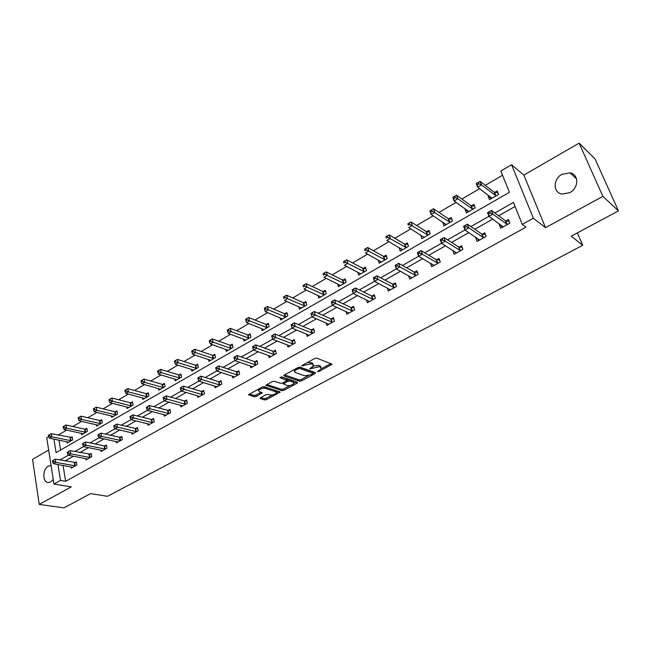 <?xml version="1.0" encoding="UTF-8"?>
<svg xmlns="http://www.w3.org/2000/svg" width="651" height="651" viewBox="0 0 651 651"><rect width="100%" height="100%" fill="white"/><g stroke="black" fill="none" stroke-linecap="round" stroke-linejoin="round"><path stroke-width="0.98" d="M317.615 371.737L319.014 371.509L332.124 364.243L316.777 358.14L314.718 358.465L301.649 365.748L311.438 363.86L312.716 364.332L313.554 365.569L309.803 368.905L319.299 366.765L320.552 367.229L321.366 368.425L317.615 371.737M51.087 465.579L48.32 466.189C42.274 469.192 42.421 482.904 48.54 482.464L50.745 481.846L53.252 479.486M569.845 192.631C578.934 188.033 579.008 174.175 570.007 172.84L561.959 174.313C552.919 178.992 552.927 192.802 562.033 194.071L569.845 192.631M260.457 397.72L260.221 398.583L264.599 399.917L266.568 399.592L280.207 392.073L264.257 386.686L262.239 387.011L248.479 394.718L254.207 396.752L256.201 396.418L262.353 392.878L259.383 391.674L258.593 390.649C260.042 388.842 262.312 388.102 265.396 388.411L275.723 391.707L276.472 392.683C275.031 394.457 272.793 395.206 269.75 394.913L268.041 394.376L266.056 394.709L260.457 397.72M63.082 465.457L65.637 481.317L60.494 480.462L53.968 484.075L46.742 437.773L48.679 436.634M618.45 210.891L602.867 196.35L579.113 143.13L595.047 158.958L618.45 210.891L571.269 236.158L582.694 245.297L107.505 496.298L90.57 493.621L63.953 507.87L39.231 504.411L71.301 486.883L53.968 484.075M579.113 143.13L523.868 175.095L545.53 227.687L602.867 196.35M545.53 227.687L533.372 218.231L522.265 224.392L513.444 202.428L494.858 212.983M65.637 481.317L525.943 227.166L522.265 224.392M299.517 381.209L301.511 380.884L315.133 373.584L315.466 372.665L300.176 367.156L298.134 367.49L284.341 374.992L284.056 375.92L299.517 381.209L299.159 379.883L301.144 379.557L308.216 375.765M297.222 383.179L283.86 390.331L281.891 390.657L265.95 385.221L272.248 381.567L274.274 381.242L280.662 383.349L282.664 383.024L287.058 380.428L280.158 377.808L281.769 376.929L297.515 382.275L297.222 383.179L296.921 382.072M48.662 450.069L32.55 459.394L39.231 504.411M582.694 245.297L577.396 232.879M515.071 206.481L498.65 215.766M492.75 219.102L474.807 229.25M468.85 232.619L451.542 242.408M445.52 245.809L428.814 255.257M422.743 258.691L406.615 267.813M400.503 271.272L384.928 280.076M378.768 283.559L363.73 292.063M357.529 295.57L343.012 303.781M336.77 307.305L322.75 315.239M316.476 318.787L302.935 326.444M296.628 330.008L283.543 337.405M277.212 340.986L264.575 348.13M258.211 351.727L246.005 358.628M239.625 362.241L227.834 368.914M221.421 372.535L210.029 378.98M203.608 382.609L192.598 388.834M186.153 392.48L175.518 398.493M169.065 402.147L158.787 407.957M152.318 411.611L142.39 417.226M135.904 420.896L126.31 426.315M119.825 429.985L110.548 435.234M104.054 438.904L95.095 443.974M88.593 447.652L79.935 452.543M73.433 456.221L65.067 460.949M499.911 224.286L499.268 224.644L500.676 228.265L509.888 223.122L508.447 219.493L505.965 220.892M476.215 237.574L475.783 237.818L477.134 241.415L486.126 236.394L484.751 232.789L482.318 234.148M453.072 250.554L454.146 254.264L462.926 249.357L461.6 245.769L459.232 247.103M430.466 263.232L431.686 266.804L440.263 262.019L438.994 258.447L436.675 259.749M408.616 275.739L409.739 279.067L418.121 274.38L416.909 270.84L414.646 272.11M387.288 287.962L388.297 291.046L396.483 286.473L395.32 282.941L393.106 284.186M366.423 299.891L367.327 302.756L375.334 298.288L374.219 294.781L372.055 295.993M346.015 311.528L346.828 314.213L354.657 309.835L353.583 306.352L351.467 307.541M326.037 322.896L326.769 325.41L334.435 321.13L333.402 317.672L331.335 318.827M306.483 334.004L307.158 336.372L314.653 332.189L313.66 328.739L311.642 329.878M287.343 344.859L287.954 347.097L295.294 342.996L294.342 339.578L292.364 340.685M268.611 355.47L269.164 357.594L276.35 353.583L275.438 350.181L273.501 351.263M250.261 365.862L250.765 367.872L257.796 363.942L256.933 360.556L255.029 361.622M232.285 376.026L232.757 377.93L239.641 374.089L238.803 370.72L236.948 371.762M214.684 385.97L215.107 387.793L221.853 384.025L221.055 380.68L219.232 381.698M197.432 395.71L197.823 397.444L204.43 393.757L203.665 390.429L201.883 391.43M180.53 405.248L180.888 406.908L187.366 403.286L186.634 399.983L184.884 400.967M163.954 414.589L164.288 416.176L170.635 412.636L169.935 409.349L168.218 410.309M147.712 423.744L148.021 425.266L154.238 421.791L153.571 418.528L151.886 419.472M131.779 432.72L132.063 434.176L138.167 430.775L137.524 427.528L135.88 428.448M116.155 441.516L116.415 442.916L122.404 439.58L121.794 436.349L120.175 437.252M100.832 450.142L101.076 451.493L106.943 448.213L106.357 445.007L104.77 445.894M85.802 458.597L86.022 459.899L91.775 456.685L91.221 453.495L89.667 454.365M71.049 466.897L71.252 468.15L76.899 464.993L76.37 461.828L74.841 462.682M502.539 175.257L485.288 185.348M479.616 188.66L461.852 199.043M456.139 202.388L438.977 212.421M433.208 215.798L416.632 225.49M410.822 228.892L394.799 238.258M388.94 241.684L373.454 250.741M367.571 254.183L352.598 262.939M346.674 266.397L332.205 274.86M326.249 278.343L312.26 286.53M306.271 290.029L292.747 297.938M286.733 301.454L273.648 309.103M267.618 312.635L254.964 320.032M248.91 323.571L236.663 330.732M230.592 334.28L218.752 341.205M212.657 344.77L201.208 351.467M195.105 355.039L184.021 361.517M177.902 365.097L167.177 371.363M161.049 374.952L150.674 381.014M144.538 384.603L134.497 390.478M128.353 394.067L118.637 399.755M112.485 403.351L103.086 408.844M96.926 412.449L87.836 417.763M81.668 421.368L72.871 426.519M66.703 430.116L58.191 435.104M58.997 440.133L60.592 450.028M488.901 195.691L488.136 196.13L489.511 199.654L498.544 194.454L497.144 190.922L494.711 192.338M465.668 209.134L465.099 209.459L466.425 212.958L475.238 207.881L473.895 204.373L471.519 205.749M442.965 222.268L443.86 225.962L452.478 220.998L451.192 217.507L448.865 218.85M420.79 235.092L421.824 238.665L430.238 233.815L429.001 230.34L426.73 231.658M402.326 249.512L399.112 247.632L400.275 251.083L408.502 246.338L407.323 242.88L405.101 244.166M378.166 260.009L379.216 263.216L387.264 258.577L386.124 255.143L383.952 256.404M357.676 272.094L358.62 275.088L366.489 270.556L365.398 267.138L363.274 268.367M337.625 283.901L338.471 286.692L346.169 282.257L345.12 278.864L343.044 280.068M317.989 295.432L318.762 298.052L326.289 293.715L325.288 290.338L323.254 291.51M298.776 306.694L299.468 309.168L306.841 304.92L305.88 301.568L303.887 302.715M279.954 317.712L280.589 320.048L287.807 315.89L286.879 312.553L284.935 313.676M261.523 328.495L262.109 330.7L269.172 326.631L268.285 323.311L266.381 324.41M243.474 339.041L244.003 341.132L250.92 337.145L250.074 333.841L248.21 334.923M225.791 349.359L226.271 351.353L233.05 347.447L232.236 344.159L230.405 345.217M208.458 359.458L208.906 361.362L215.546 357.537L214.765 354.266L212.975 355.308M191.475 369.353L191.882 371.168L198.392 367.424L197.644 364.169L195.886 365.187M174.826 379.053L175.2 380.786L181.58 377.108L180.864 373.877L179.147 374.878M158.502 388.549L158.852 390.209L165.102 386.604L164.418 383.39L162.734 384.367M142.496 397.859L142.813 399.445L148.949 395.914L148.29 392.724L146.638 393.676M126.799 406.981L127.091 408.511L133.105 405.044L132.478 401.87L130.859 402.806M111.394 415.932L111.671 417.397L117.562 413.995L116.968 410.838L115.373 411.766M96.283 424.704L96.535 426.112L102.321 422.784L101.751 419.643L100.189 420.546M81.456 433.314L81.692 434.673L87.372 431.401L86.827 428.277L85.289 429.164M66.907 441.76L67.118 443.071L72.692 439.856L72.171 436.756L70.666 437.627M53.911 439.091L56.067 452.632L509.391 192.33L500.847 171.034L511.556 164.744L533.372 218.231M523.868 175.095L511.556 164.744M57.955 464.529L60.494 480.462M488.95 216.335L470.917 226.581M464.944 229.974L447.546 239.853M441.524 243.279L424.729 252.816M418.65 256.266L402.448 265.47M396.321 268.953L380.672 277.839M374.504 281.338L359.401 289.915M353.192 293.446L338.61 301.73M348.936 313.033L332.368 305.295L331.31 301.747L334.614 299.867L335.68 303.415L318.274 313.277M312 316.842L298.394 324.564M292.087 328.153L278.945 335.615M272.614 339.212L259.92 346.422M252.596 346.657L252.946 348.041L254.159 347.357L253.8 345.966L252.596 346.657L255.697 344.867L256.592 348.334L241.301 357M234.913 360.621L223.073 367.351M215.693 367.701L216.018 369.068L217.174 368.409L216.848 367.042L215.693 367.701L218.752 365.935L219.574 369.361L205.228 377.49M198.799 381.136L187.748 387.418M180.319 387.874L180.62 389.225L181.727 388.59L181.434 387.239L180.319 387.874L183.346 386.124L184.095 389.51L170.627 397.143M163.181 397.639L163.466 398.99L164.557 398.371L164.272 397.02L163.181 397.639L166.192 395.914L166.908 399.275L153.856 406.663M147.395 410.333L137.418 415.997M129.948 416.599L130.2 417.926L131.25 417.332L130.989 415.997L129.948 416.599L132.918 414.89L133.569 418.211L121.306 425.152M113.819 425.787L114.071 427.113L115.097 426.527L114.845 425.209L113.819 425.787L116.773 424.094L117.4 427.398L105.519 434.119M99.025 437.806L90.033 442.916M83.54 446.602L74.849 451.542M68.347 455.228L59.949 460.005M488.136 196.13L491.375 198.579M499.268 224.644L502.645 227.085M475.783 237.818L479.128 240.073M465.099 209.459L468.427 211.811M452.844 250.684L456.172 252.775M442.599 222.479L445.935 224.693M430.441 263.248L433.753 265.201M420.603 235.198L423.931 237.265M321.114 367.546L320.17 365.886L320.552 367.229M313.302 366.065L318.917 365.423L320.17 365.886M313.294 364.666L312.334 362.981L312.716 364.332M307.207 362.55L312.334 362.981M321.187 368.808L331.017 363.543M284.56 374.87L299.159 379.883M313.017 373.186L314.588 372.348M312.683 373.853L312.919 373.21L299.484 368.393L296.351 369.548L294.504 371.314L295.383 372.559L304.603 375.798L310.999 374.756L312.683 373.853M313.041 373.275L312.545 371.876L312.919 373.21M299.305 367.115L312.545 371.876M294.333 369.556L294.618 371.037M296.636 381.974L293.91 383.439M290.069 385.498L283.519 389.013L283.86 390.331M266.772 384.546L281.541 389.339L283.519 389.013M286.985 380.16L286.424 378.711L281.11 376.913M287.181 385.514C290.24 385.823 292.511 385.066 293.992 383.227L293.275 382.243L289.703 381.038L287.701 381.364L283.323 383.952L287.181 385.514M293.804 382.544L292.917 380.916L293.275 382.243M287.026 380.208L289.345 379.704L292.917 380.916M283.323 383.952L283.039 382.878M276.301 392.024L275.381 390.388L275.723 391.707M262.076 387.101L265.055 387.076L275.381 390.388M258.317 389.143L258.423 389.998M249.333 394.034L253.874 395.426L255.867 395.1L261.173 392.227M260.791 397.541L264.265 398.607L266.226 398.282L272.525 394.905M276.423 392.813L279.027 391.422M491.464 198.531L490.976 197.261M497.917 192.875L494.117 192.151L480.104 181.352L481.496 184.941L477.671 187.187L491.944 198.254M496.095 195.861L481.496 184.941L478.9 183.753L478.347 182.313L476.817 183.216L477.37 184.656L478.9 183.753M477.37 184.656L477.671 187.187L476.288 183.598L476.817 183.216M478.347 182.313L480.104 181.352M502.19 225.93L502.67 227.15M490.236 212.95L489.658 211.469L488.095 212.364L488.673 213.845L490.236 212.95L492.856 214.146L488.958 216.36L487.526 212.665L491.424 210.452L492.856 214.146L507.389 224.514M503.158 226.882L488.958 216.36L488.673 213.845M489.658 211.469L491.424 210.452L505.371 220.713L509.196 221.373M488.095 212.364L487.526 212.665M468.451 211.795L468.093 210.851M474.612 206.237L470.925 205.57L456.538 195.219L457.873 198.791L454.138 200.98L468.793 211.599M472.854 209.256L457.873 198.791L455.293 197.619L454.764 196.187L453.267 197.066L453.804 198.498L455.293 197.619M453.804 198.498L454.138 200.98L452.811 197.408L453.267 197.066M454.764 196.187L456.538 195.219M445.959 224.75L445.715 224.09M451.843 219.289L448.262 218.687L433.525 208.751L434.811 212.307L431.165 214.448L446.179 224.628M450.142 222.341L432.256 211.16L431.743 209.736L430.278 210.59L430.791 212.014L432.256 211.16M430.791 212.014L431.165 214.448L429.888 210.891L430.278 210.59M431.743 209.736L433.525 208.751M478.859 239.365L479.201 240.268M466.157 226.662L465.603 225.189L464.082 226.06L464.635 227.525L466.157 226.662L468.761 227.834L464.952 229.99L463.585 226.32L467.385 224.156L468.761 227.834L483.693 237.753M479.551 240.073L464.952 229.99L464.635 227.525M465.603 225.189L467.385 224.156L481.724 233.986L485.434 234.58M464.082 226.06L463.585 226.32M456.05 252.425L456.278 253.068M442.656 240.04L442.127 238.575L440.646 239.422L441.166 240.886L442.656 240.04L445.243 241.187L441.533 243.295L440.222 239.649L443.925 237.534L445.243 241.187L460.55 250.684M456.506 252.946L441.533 243.295L441.166 240.886M442.127 238.575L443.925 237.534L458.63 246.949L462.234 247.478M440.646 239.422L440.222 239.649M423.988 237.42L423.834 236.98M429.611 232.041L426.128 231.496L411.058 221.975L412.295 225.506L408.73 227.598L424.086 237.363M427.959 235.125L409.748 224.383L409.259 222.968L407.835 223.806L408.323 225.213L409.748 224.383M408.323 225.213L407.835 223.806M409.259 222.968L411.058 221.975M407.884 244.516L404.491 244.019L389.111 234.889L390.291 238.404L386.816 240.439L402.489 249.805M406.281 247.624L387.768 237.298L387.296 235.89L385.905 236.704L386.377 238.111L387.768 237.298M386.377 238.111L385.905 236.704M387.296 235.89L389.111 234.889M386.637 256.714L383.333 256.258L367.669 247.502L368.8 251.001L365.398 252.987L381.38 261.971M385.083 259.839L366.293 249.911L365.838 248.511L364.479 249.309L364.934 250.708L366.293 249.911M364.934 250.708L364.479 249.309M365.838 248.511L367.669 247.502M433.745 265.16L433.892 265.575M419.716 253.101L419.211 251.644L417.763 252.474L418.267 253.923L419.716 253.101L422.287 254.224L418.658 256.282L417.405 252.653L421.026 250.594L422.287 254.224L437.944 263.313M433.989 265.518L418.658 256.282L418.267 253.923M419.211 251.644L421.026 250.594L436.072 259.603L439.58 260.083M397.322 265.852L396.833 264.404L395.417 265.209L395.898 266.658L397.322 265.852L399.869 266.959L396.329 268.969L395.124 265.364L398.656 263.346L399.869 266.959L415.851 275.65M411.993 277.806L396.329 268.969L395.898 266.658M396.833 264.404L398.656 263.346L414.028 271.972L417.446 272.403M375.44 278.311L374.976 276.87L373.593 277.66L374.056 279.092L375.44 278.311L377.979 279.393L374.512 281.362L373.365 277.774L376.815 275.804L377.979 279.393L394.27 287.709M390.494 289.817L374.512 281.362L374.056 279.092M374.976 276.87L376.815 275.804L392.488 284.056L395.816 284.446M354.063 290.476L353.623 289.044L352.272 289.817L352.712 291.249L354.063 290.476L356.585 291.542L353.2 293.463L352.093 289.898L355.47 287.978L356.585 291.542L373.169 299.493M369.483 301.551L353.2 293.463L352.712 291.249M353.623 289.044L355.47 287.978L371.436 295.871L374.675 296.221M333.174 302.373L332.751 300.949L331.432 301.698L331.855 303.122L333.174 302.373L352.541 311.023M332.751 300.949L334.614 299.867L350.848 307.418L354.014 307.736M331.855 303.122L332.368 305.295M312.757 313.994L312.35 312.586L311.056 313.318L311.463 314.734L312.757 313.994L315.239 315.027L312.008 316.866L310.991 313.334L314.221 311.495L315.239 315.027L332.36 322.294M328.836 324.263L312.008 316.866L311.463 314.734M312.35 312.586L314.221 311.495L330.708 318.721L333.8 319.006M292.787 325.362L292.405 323.954L291.135 324.678L291.526 326.086L292.787 325.362L295.253 326.379L292.096 328.169L291.127 324.67L294.276 322.872L295.253 326.379L312.618 333.32M309.168 335.249L292.096 328.169L291.526 326.086M292.405 323.954L294.276 322.872L311.007 329.772L314.034 330.024M271.654 335.786L272.028 337.185L273.265 336.477L272.891 335.086L271.654 335.786L274.779 333.987L275.715 337.478L293.308 344.11M273.265 336.477L275.715 337.478L272.623 339.236L289.931 345.998M272.891 335.086L274.779 333.987L291.729 340.587L294.691 340.815M272.028 337.185L272.623 339.236M254.159 347.357L274.405 354.665M271.101 356.512L253.565 350.051L252.946 348.041M253.8 345.966L255.697 344.867L272.867 351.174L275.755 351.377M233.945 357.293L234.287 358.668L235.467 357.993L235.125 356.618L233.945 357.293L237.029 355.519L237.884 358.961L255.9 365.008M235.467 357.993L237.884 358.961L234.921 360.646L252.661 366.814M235.125 356.618L237.029 355.519L254.395 361.541L257.226 361.712M234.287 358.668L234.921 360.646M217.174 368.409L237.778 375.131M234.604 376.896L216.677 371.005L216.018 369.068M216.848 367.042L218.752 365.935L236.305 371.688L239.08 371.843M197.823 377.889L198.132 379.256L199.263 378.605L198.954 377.246L197.823 377.889L200.866 376.14L201.647 379.541L220.03 385.042M199.263 378.605L201.647 379.541L198.807 381.152L216.921 386.775M198.954 377.246L200.866 376.14L218.59 381.624L221.316 381.763M198.132 379.256L198.807 381.152M181.727 388.59L202.648 394.75M199.605 396.451L181.32 391.088L180.62 389.225M181.434 387.239L183.346 386.124L201.24 391.365L203.909 391.479M164.557 398.371L185.608 404.271M182.63 405.931L164.182 400.821L163.466 398.99M164.272 397.02L166.192 395.914L184.233 400.902L186.853 401M146.394 407.217L146.662 408.551L147.728 407.949L147.46 406.606L146.394 407.217L149.38 405.5L150.064 408.836L168.918 413.597M147.728 407.949L150.064 408.836L147.395 410.358L165.997 415.224M147.46 406.606L149.38 405.5L167.576 410.252L170.147 410.333M146.662 408.551L147.395 410.358M131.25 417.332L152.554 422.735M149.689 424.33L130.949 419.692L130.2 417.926M130.989 415.997L132.918 414.89L151.244 419.415L153.766 419.48M115.097 426.527L136.515 431.694M133.707 433.265L114.836 428.846L114.071 427.113M114.845 425.209L116.773 424.094L135.229 428.407L137.703 428.456M98.024 434.803L98.252 436.113L99.261 435.543L99.025 434.225L98.024 434.803L100.954 433.11L101.548 436.398L120.785 440.483M99.261 435.543L101.548 436.398L99.033 437.822L118.026 442.021M99.025 434.225L100.954 433.11L119.524 437.212L121.957 437.252M98.252 436.113L99.033 437.822M365.878 268.643L362.656 268.228L346.706 259.83L347.789 263.313L344.469 265.258L360.735 273.868M364.357 271.776L345.299 262.239L344.867 260.848L343.541 261.629L343.972 263.02L345.299 262.239M343.972 263.02L343.541 261.629M344.867 260.848L346.706 259.83M345.567 280.312L342.426 279.938L326.216 271.89L327.258 275.349L324.011 277.253L340.538 285.504M344.086 283.462L324.784 274.299L324.369 272.915L323.067 273.672L323.482 275.064L324.784 274.299M323.482 275.064L323.067 273.672M324.369 272.915L326.216 271.89M325.703 291.729L322.627 291.396L306.182 283.681L307.174 287.115L304.001 288.979L320.788 296.889M324.255 294.887L304.717 286.082L304.326 284.707L303.057 285.455L303.447 286.831L304.717 286.082M303.447 286.831L303.057 285.455M304.326 284.707L306.182 283.681M306.263 302.902L303.26 302.601L286.586 295.212L287.539 298.63L284.43 300.445L301.454 308.029M304.847 306.076L285.097 297.613L284.715 296.246L283.478 296.97L283.852 298.345L285.097 297.613M283.852 298.345L283.478 296.97M284.715 296.246L286.586 295.212M287.237 313.847L284.308 313.57L267.406 306.491L268.318 309.892L265.282 311.674L282.534 318.933M285.854 317.021L265.901 308.891L265.535 307.532L264.322 308.24L264.68 309.607L265.901 308.891M265.282 311.674L264.68 309.607M265.535 307.532L267.406 306.491M268.619 324.556L265.746 324.312L248.649 317.525L249.52 320.91L246.542 322.652L264.005 329.609M267.26 327.738L247.111 319.926L246.77 318.575L245.573 319.275L245.923 320.626L247.111 319.926M246.542 322.652L245.923 320.626M246.77 318.575L248.649 317.525M250.383 335.053L247.575 334.834L230.283 328.332L231.113 331.693L228.2 333.402L245.866 340.066M249.048 338.227L228.729 330.724L228.395 329.382L227.232 330.065L227.565 331.416L228.729 330.724M228.2 333.402L227.565 331.416M228.395 329.382L230.283 328.332M232.529 345.331L229.77 345.136L212.299 338.911L213.097 342.255L210.249 343.923L228.094 350.303M231.219 348.505L210.729 341.303L210.411 339.96L209.272 340.636L209.589 341.97L210.729 341.303M210.249 343.923L209.589 341.97M210.411 339.96L212.299 338.911M215.033 355.397L212.332 355.226L194.698 349.27L195.455 352.59L192.663 354.234L210.688 360.329M213.748 358.571L195.455 352.59L193.103 351.654L192.802 350.328L191.679 350.987L191.988 352.313L193.103 351.654M192.663 354.234L191.988 352.313M192.802 350.328L194.698 349.27M197.896 365.268L195.251 365.113L177.454 359.417L178.179 362.721L175.444 364.324L193.632 370.159M196.626 368.433L178.179 362.721L175.843 361.801L175.55 360.475L174.46 361.118L174.745 362.444L175.843 361.801M175.444 364.324L174.745 362.444M175.55 360.475L177.454 359.417M181.1 374.943L178.504 374.805L160.553 369.353L161.253 372.641L158.575 374.211L176.917 379.793M179.855 378.101L161.253 372.641L158.934 371.737L158.649 370.419L157.583 371.046L157.859 372.364L158.934 371.737M158.575 374.211L157.859 372.364M158.649 370.419L160.553 369.353M164.638 384.424L162.083 384.302L144.001 379.094L144.668 382.365L142.04 383.903L160.528 389.241M163.409 387.581L144.668 382.365L142.357 381.47L142.097 380.16L141.047 380.778L141.308 382.088L142.357 381.47M142.04 383.903L141.308 382.088M142.097 380.16L144.001 379.094M148.493 393.717L145.995 393.619L127.775 388.639L128.418 391.886L125.838 393.399L144.465 398.493M147.289 396.874L128.418 391.886L126.123 391.007L125.871 389.705L124.837 390.315L125.09 391.609L126.123 391.007M125.838 393.399L125.09 391.609M125.871 389.705L127.775 388.639M132.666 402.839L130.208 402.749L111.874 397.997L112.485 401.228L109.954 402.709L128.711 407.575M131.478 405.98L112.485 401.228L110.206 400.357L109.962 399.063L108.953 399.657L109.197 400.951L110.206 400.357M109.954 402.709L109.197 400.951M109.962 399.063L111.874 397.997M117.147 411.782L114.731 411.709L96.283 407.176L96.861 410.382L94.387 411.831L113.258 416.485M115.968 414.915L96.861 410.382L94.598 409.528L94.371 408.242L93.378 408.828L93.606 410.106L94.598 409.528M94.387 411.831L93.606 410.106M94.371 408.242L96.283 407.176M101.922 420.554L99.546 420.497L80.993 416.168L81.538 419.358L79.113 420.782L98.098 425.217M100.759 423.687L81.538 419.358L79.292 418.52L79.072 417.242L78.104 417.812L78.323 419.089L79.292 418.52M79.113 420.782L78.323 419.089M79.072 417.242L80.993 416.168M82.531 443.632L82.75 444.942L83.735 444.381L83.515 443.071L82.531 443.632L85.444 441.956L86.005 445.219L105.356 449.1M83.735 444.381L86.005 445.219L83.548 446.619L102.655 450.606M83.515 443.071L85.444 441.956L104.119 445.854L106.52 445.878M82.75 444.942L83.548 446.619M86.982 429.164L84.646 429.123L65.995 424.997L66.516 428.171L64.132 429.562L83.222 433.794M85.834 432.288L66.516 428.171L64.286 427.333L64.075 426.063L63.123 426.625L63.334 427.894L64.286 427.333M64.132 429.562L63.334 427.894M64.075 426.063L65.995 424.997M67.338 452.299L67.549 453.601L68.518 453.047L68.298 451.745L67.338 452.299L70.235 450.63L70.772 453.877L90.22 457.555M68.518 453.047L70.772 453.877L68.355 455.244L87.568 459.036M68.298 451.745L70.235 450.63L91.368 454.341M67.549 453.601L68.355 455.244M72.318 437.618L51.274 433.647L51.779 436.805L49.443 438.172L68.624 442.2M71.187 440.727L51.779 436.805L49.557 435.983L49.362 434.722L48.426 435.275L48.63 436.536L49.557 435.983M49.443 438.172L48.63 436.536M49.362 434.722L51.274 433.647M52.438 460.794L52.641 462.088L53.585 461.551L53.382 460.257L52.438 460.794L55.311 459.142L55.823 462.365L75.37 465.847M53.585 461.551L55.823 462.365L53.455 463.707L72.774 467.304M53.382 460.257L55.311 459.142L76.509 462.649M52.641 462.088L53.455 463.707M318.754 370.598L319.014 371.509M303.008 364.837L303.268 365.797M310.958 367.75L311.219 368.678M318.917 365.423L319.299 366.765M312.553 366.798L312.838 367.807M311.056 362.509L311.438 363.86M304.627 363.958L304.896 364.91M331.164 363.592L331.514 364.812M283.901 375.326L284.056 375.92M314.807 372.421L315.133 373.584M301.144 379.557L301.511 380.884M299.135 367.14L299.484 368.393M297.792 367.677L298.052 368.629M296.091 368.596L296.351 369.548M281.541 389.339L281.891 390.657M266.088 385.001L266.243 385.604M286.424 378.711L286.782 380.046M280.044 377.385L280.158 377.808M289.345 379.704L289.703 381.038M287.343 380.029L287.701 381.364M283.633 382.503L283.877 383.431M265.055 387.076L265.396 388.411M261.556 392.35L261.816 393.383M255.867 395.1L256.201 396.418M253.874 395.426L254.207 396.752M248.625 394.482L248.78 395.092M279.385 391.536L279.661 392.577M266.226 398.282L266.568 399.592M264.265 398.607L264.599 399.917M260.075 397.997L260.221 398.583M494.508 192.297L495.899 195.829M494.117 192.151L495.509 195.674M506.803 224.343L505.371 220.713M507.194 224.489L505.762 220.86M471.316 205.716L472.65 209.223M470.925 205.57L472.26 209.077M448.661 218.826L449.947 222.316M448.262 218.687L449.548 222.178M483.091 237.591L481.724 233.986M483.49 237.729L482.122 234.124M459.948 250.529L458.63 246.949M460.347 250.659L459.028 247.071M426.527 231.626L427.756 235.101M426.128 231.496L427.357 234.97M404.898 244.141L406.078 247.6M404.491 244.019L405.671 247.47M383.748 256.38L384.879 259.814M383.333 256.258L384.464 259.692M437.334 263.167L436.072 259.603M437.741 263.289L436.479 259.725M415.24 275.511L414.028 271.972M415.647 275.633L414.443 272.085M393.652 287.579L392.488 284.056M394.067 287.693L392.903 284.161M372.551 299.379L371.436 295.871M372.966 299.476L371.851 295.977M351.914 310.909L350.848 307.418M352.329 311.007L351.263 307.524M331.733 322.188L330.708 318.721M332.156 322.278L331.131 318.811M311.992 333.222L311.007 329.772M312.415 333.304L311.43 329.862M292.673 344.013L291.729 340.587M293.105 344.094L292.161 340.676M273.762 354.583L272.867 351.174M274.193 354.657L273.298 351.255M255.257 364.926L254.395 361.541M255.688 364.999L254.826 361.614M237.135 375.049L236.305 371.688M237.566 375.122L236.744 371.754M219.387 384.969L218.59 381.624M219.826 385.034L219.029 381.689M201.997 394.693L201.24 391.365M202.437 394.75L201.68 391.422M184.965 404.206L184.233 400.902M185.405 404.263L184.681 400.959M168.267 413.54L167.576 410.252M168.715 413.588L168.015 410.309M151.903 422.686L151.244 419.415M152.35 422.735L151.683 419.464M135.864 431.654L135.229 428.407M136.303 431.694L135.668 428.448M120.134 440.442L119.524 437.212M120.573 440.483L119.971 437.252M363.071 268.342L364.153 271.76M362.656 268.228L363.738 271.646M342.841 280.044L343.883 283.445M342.426 279.938L343.459 283.331M323.051 291.493L324.052 294.87M322.627 291.396L323.628 294.773M303.683 302.699L304.644 306.06M303.26 302.601L304.22 305.962M284.731 313.668L285.651 317.004M284.308 313.57L285.219 316.915M266.178 324.401L267.056 327.722M265.746 324.312L266.625 327.632M248.007 334.915L248.845 338.219M247.575 334.834L248.413 338.138M230.202 345.209L231.015 348.497M229.77 345.136L230.576 348.415M212.771 355.3L213.544 358.563M212.332 355.226L213.105 358.489M195.682 365.178L196.423 368.425M195.251 365.113L195.992 368.36M178.935 374.87L179.652 378.093M178.504 374.805L179.212 378.036M162.522 384.367L163.206 387.573M162.083 384.302L162.766 387.516M146.434 393.676L147.085 396.866M145.995 393.619L146.646 396.809M130.648 402.806L131.274 405.98M130.208 402.749L130.835 405.923M115.17 411.757L115.764 414.915M114.731 411.709L115.325 414.866M99.985 420.546L100.555 423.679M99.546 420.497L100.108 423.638M104.705 449.068L104.119 445.854M105.153 449.1L104.567 445.894M85.086 429.164L85.631 432.288M84.646 429.123L85.183 432.24M89.569 457.523L89.016 454.333M90.017 457.555L89.464 454.365M70.471 437.627L70.983 440.727M70.023 437.586L70.536 440.686M74.719 465.823L74.19 462.649M75.166 465.856L74.637 462.682M50.607 465.546L51.095 465.628M570.007 172.84L576.526 178.83M294.138 369.963L294.504 371.314M258.252 389.322L258.593 390.649"/></g></svg>
